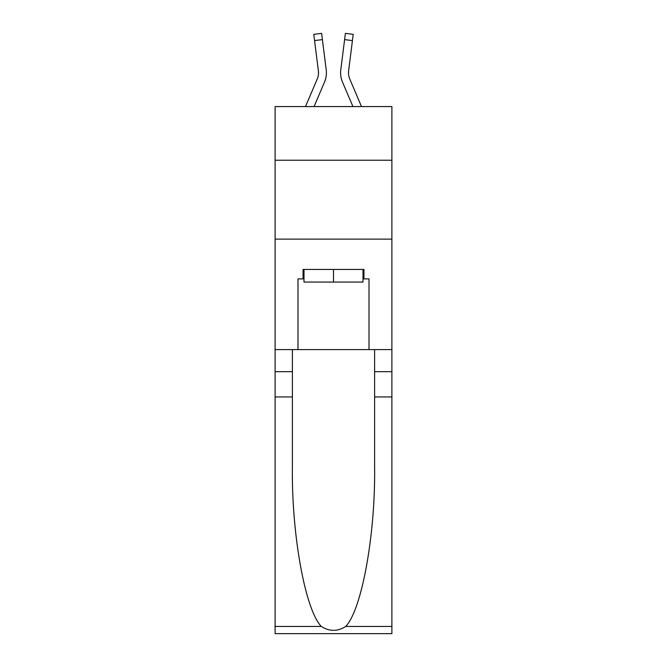 <?xml version="1.0" encoding="UTF-8"?>
<svg xmlns="http://www.w3.org/2000/svg" width="667" height="667" viewBox="0 0 667 667"><rect width="100%" height="100%" fill="white"/><g stroke="black" fill="none" stroke-linecap="round" stroke-linejoin="round"><path stroke-width="1" d="M391.888 160.23L391.888 106.57L275.112 106.57L275.112 160.23L391.888 160.23L391.888 349.6L369.009 349.6L369.009 278.898L363.957 278.898L363.957 269.426L303.043 269.426L303.043 278.898L303.994 278.898M275.112 396.94L292.388 396.94L292.388 467.309C291.554 534.575 305.194 609.721 321.294 626.446C329.423 631.641 337.56 631.641 345.706 626.446L391.888 626.446L391.888 633.65L275.112 633.65L275.112 160.23M324.504 82.074L314.074 106.57L324.504 82.074A23.67 23.67 -30 0 0 326.213 69.835L322.394 39.611L314.566 40.604L313.773 34.342L321.602 33.35L322.394 39.611M305.503 106.57L317.25 78.981A15.783 15.783 -12.8 0 0 318.509 72.828A15.783 15.783 -30 0 1 317.25 78.981A15.783 15.783 -30 0 0 318.509 72.828A15.783 15.783 -30 0 1 317.25 78.981A15.783 15.783 -30 0 0 318.509 72.828A15.783 15.783 -30 0 1 317.25 78.981A15.783 15.783 -30 0 0 318.509 72.828A15.783 15.783 -30 0 1 317.25 78.981A15.783 15.783 -30 0 0 318.509 72.828A15.783 15.783 -30 0 1 317.25 78.981A15.783 15.783 -30 0 0 318.509 72.828A15.783 15.783 -30 0 1 317.25 78.981A15.783 15.783 -30 0 0 318.509 72.828A15.783 15.783 -30 0 1 317.25 78.981A15.783 15.783 -30 0 0 318.509 72.828A15.783 15.783 -30 0 1 317.25 78.981A15.783 15.783 -30 0 0 318.509 72.828A15.783 15.783 -30 0 1 317.25 78.981A15.783 15.783 -30 0 0 318.509 72.828A15.783 15.783 -30 0 1 317.25 78.981A15.783 15.783 -30 0 0 318.509 72.828A15.783 15.783 -30 0 1 317.25 78.981A15.783 15.783 -30 0 0 318.509 72.828A15.783 15.783 -30 0 1 317.25 78.981A15.783 15.783 -30 0 0 318.509 72.828A15.783 15.783 -30 0 1 317.25 78.981A15.783 15.783 -30 0 0 318.509 72.828A15.783 15.783 -30 0 1 317.25 78.981A15.783 15.783 -30 0 0 318.509 72.828A15.783 15.783 -30 0 1 317.25 78.981A15.783 15.783 -30 0 0 318.509 72.828A15.783 15.783 -30 0 1 317.25 78.981A15.783 15.783 -30 0 0 318.509 72.828A15.783 15.783 -30 0 1 317.25 78.981A15.783 15.783 -30 0 0 318.509 72.828A15.783 15.783 -30 0 1 317.25 78.981A15.783 15.783 -30 0 0 318.509 72.828A15.783 15.783 -30 0 1 317.25 78.981A15.783 15.783 -30 0 0 318.509 72.828A15.783 15.783 -30 0 1 317.25 78.981A15.783 15.783 -30 0 0 318.509 72.828A15.783 15.783 -30 0 1 317.25 78.981A15.783 15.783 -30 0 0 318.509 72.828A15.783 15.783 -30 0 1 317.25 78.981A15.783 15.783 -30 0 0 318.509 72.828A15.783 15.783 -30 0 1 317.25 78.981A15.783 15.783 -30 0 0 318.509 72.828A15.783 15.783 -30 0 1 317.25 78.981A15.783 15.783 -30 0 0 318.509 72.828A15.783 15.783 -30 0 1 317.25 78.981A15.783 15.783 -30 0 0 318.509 72.828A15.783 15.783 -30 0 1 317.25 78.981A15.783 15.783 -30 0 0 318.509 72.828A15.783 15.783 -30 0 1 317.25 78.981A15.783 15.783 -30 0 0 318.509 72.828A15.783 15.783 -30 0 1 317.25 78.981A15.783 15.783 -30 0 0 318.509 72.828A15.783 15.783 -30 0 1 317.25 78.981A15.783 15.783 -30 0 0 318.509 72.828A15.783 15.783 -30 0 1 317.25 78.981A15.783 15.783 -30 0 0 318.509 72.828A15.783 15.783 -30 0 1 317.25 78.981A15.783 15.783 -30 0 0 318.509 72.828A15.783 15.783 -30 0 1 317.25 78.981A15.783 15.783 -30 0 0 318.509 72.828A15.783 15.783 -30 0 1 317.25 78.981A15.783 15.783 -30 0 0 318.509 72.828A15.783 15.783 -30 0 1 317.25 78.981A15.783 15.783 -30 0 0 318.509 72.828M326.371 73.962L326.396 72.986M326.096 68.884L326.213 69.835L326.096 68.884M361.497 106.57L349.75 78.981A15.783 15.783 12.8 0 1 348.491 72.828A15.783 15.783 30 0 0 349.75 78.981A15.783 15.783 30 0 1 348.491 72.828A15.783 15.783 30 0 0 349.75 78.981A15.783 15.783 30 0 1 348.491 72.828A15.783 15.783 30 0 0 349.75 78.981A15.783 15.783 30 0 1 348.491 72.828A15.783 15.783 30 0 0 349.75 78.981A15.783 15.783 30 0 1 348.491 72.828A15.783 15.783 30 0 0 349.75 78.981A15.783 15.783 30 0 1 348.491 72.828A15.783 15.783 30 0 0 349.75 78.981A15.783 15.783 30 0 1 348.491 72.828A15.783 15.783 30 0 0 349.75 78.981A15.783 15.783 30 0 1 348.491 72.828A15.783 15.783 30 0 0 349.75 78.981A15.783 15.783 30 0 1 348.491 72.828A15.783 15.783 30 0 0 349.75 78.981A15.783 15.783 30 0 1 348.491 72.828A15.783 15.783 30 0 0 349.75 78.981A15.783 15.783 30 0 1 348.491 72.828A15.783 15.783 30 0 0 349.75 78.981A15.783 15.783 30 0 1 348.491 72.828A15.783 15.783 30 0 0 349.75 78.981A15.783 15.783 30 0 1 348.491 72.828A15.783 15.783 30 0 0 349.75 78.981A15.783 15.783 30 0 1 348.491 72.828A15.783 15.783 30 0 0 349.75 78.981A15.783 15.783 30 0 1 348.491 72.828A15.783 15.783 30 0 0 349.75 78.981A15.783 15.783 30 0 1 348.491 72.828A15.783 15.783 30 0 0 349.75 78.981A15.783 15.783 30 0 1 348.491 72.828A15.783 15.783 30 0 0 349.75 78.981A15.783 15.783 30 0 1 348.491 72.828A15.783 15.783 30 0 0 349.75 78.981A15.783 15.783 30 0 1 348.491 72.828A15.783 15.783 30 0 0 349.75 78.981A15.783 15.783 30 0 1 348.491 72.828A15.783 15.783 30 0 0 349.75 78.981A15.783 15.783 30 0 1 348.491 72.828A15.783 15.783 30 0 0 349.75 78.981A15.783 15.783 30 0 1 348.491 72.828A15.783 15.783 30 0 0 349.75 78.981A15.783 15.783 30 0 1 348.491 72.828A15.783 15.783 30 0 0 349.75 78.981A15.783 15.783 30 0 1 348.491 72.828A15.783 15.783 30 0 0 349.75 78.981A15.783 15.783 30 0 1 348.491 72.828A15.783 15.783 30 0 0 349.75 78.981A15.783 15.783 30 0 1 348.491 72.828A15.783 15.783 30 0 0 349.75 78.981A15.783 15.783 30 0 1 348.491 72.828A15.783 15.783 30 0 0 349.75 78.981A15.783 15.783 30 0 1 348.491 72.828A15.783 15.783 30 0 0 349.75 78.981A15.783 15.783 30 0 1 348.491 72.828A15.783 15.783 30 0 0 349.75 78.981A15.783 15.783 30 0 1 348.491 72.828A15.783 15.783 30 0 0 349.75 78.981A15.783 15.783 30 0 1 348.491 72.828A15.783 15.783 30 0 0 349.75 78.981A15.783 15.783 30 0 1 348.491 72.828A15.783 15.783 30 0 0 349.75 78.981A15.783 15.783 30 0 1 348.491 72.828A15.783 15.783 30 0 0 349.75 78.981A15.783 15.783 30 0 1 348.491 72.828A15.783 15.783 30 0 0 349.75 78.981A15.783 15.783 30 0 1 348.491 72.828M342.496 82.074L352.926 106.57L342.496 82.074A23.67 23.67 30 0 1 340.787 69.835L345.398 33.35L353.227 34.342L345.398 33.35L353.227 34.342L345.398 33.35L353.227 34.342L345.398 33.35L353.227 34.342L345.398 33.35L353.227 34.342L345.398 33.35L353.227 34.342L345.398 33.35L353.227 34.342L345.398 33.35L353.227 34.342L345.398 33.35L353.227 34.342L345.398 33.35L353.227 34.342L345.398 33.35L353.227 34.342L345.398 33.35L353.227 34.342L345.398 33.35L353.227 34.342L345.398 33.35L353.227 34.342L345.398 33.35L353.227 34.342L345.398 33.35L353.227 34.342L345.398 33.35L353.227 34.342L345.398 33.35L353.227 34.342L352.434 40.604L344.606 39.611M349.75 78.981A15.783 15.783 30 0 1 348.616 70.827L352.434 40.604M363.006 269.426L363.006 282.058L303.994 282.058L303.994 269.426M333.5 269.426L333.5 282.058M345.706 626.446C361.806 609.721 375.446 534.575 374.612 467.309L374.612 349.6M374.612 396.94L391.888 396.94L391.888 349.6M292.388 349.6L292.388 396.94M391.888 626.446L391.888 396.94M275.112 349.6L297.991 349.6L297.991 278.898L303.043 278.898M275.112 239.128L391.888 239.128M297.991 349.6L369.009 349.6M363.006 278.898L363.957 278.898M345.398 33.35L353.227 34.342M317.25 78.981A15.783 15.783 -30 0 0 318.384 70.827L314.566 40.604M318.493 73.57L318.384 70.827L318.493 73.57M340.629 73.962L340.604 72.795M348.507 73.57L348.616 70.827M374.612 371.686L391.888 371.686M292.388 371.686L275.112 371.686M275.112 626.446L321.294 626.446M313.773 34.342L321.602 33.35"/></g></svg>
